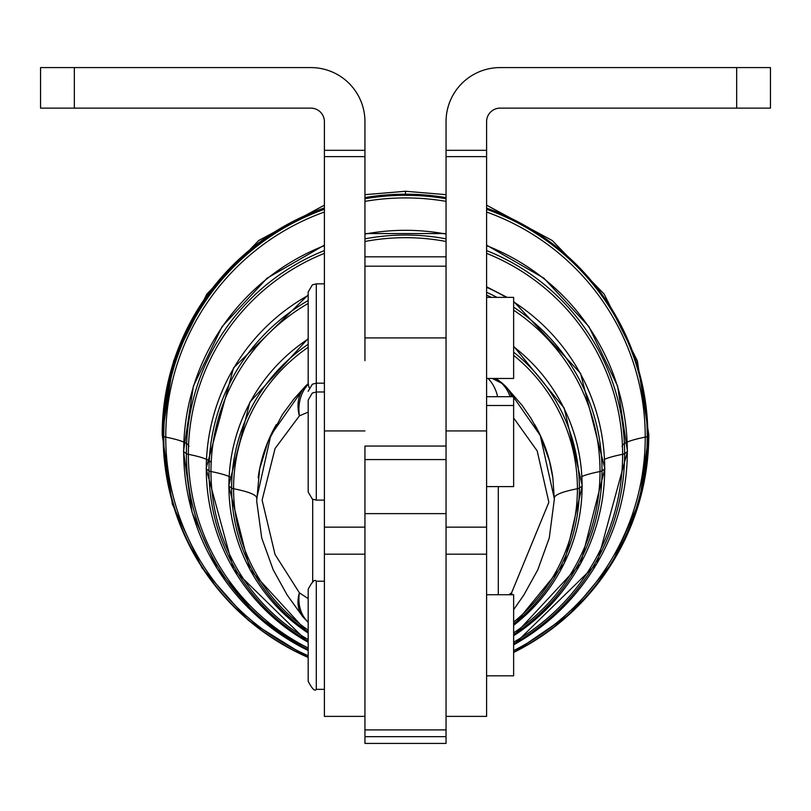 <?xml version="1.0" encoding="UTF-8"?>
<svg xmlns="http://www.w3.org/2000/svg" width="811" height="811" viewBox="0 0 811 811"><rect width="100%" height="100%" fill="white"/><g stroke="black" fill="none" stroke-linecap="round" stroke-linejoin="round"><path stroke-width="1.22" d="M582.095 486.022L579.399 488.07A173.899 173.503 0 0 1 513.637 623.953A173.899 173.503 180 0 0 579.399 488.07A40.55 2.727 180 0 1 577.412 488.709A171.922 171.526 0 0 1 513.637 622.057A171.922 171.526 180 0 0 577.412 488.709A40.55 2.727 0 0 0 579.399 488.07L582.095 486.022A176.595 176.2 0 0 1 513.637 625.322A176.595 176.2 180 0 0 513.637 346.723A176.595 176.2 0 0 1 582.095 486.022A40.55 2.727 0 0 0 582.247 485.779A40.55 2.727 180 0 1 582.095 486.022M308.18 631.87A173.899 173.503 0 0 1 231.601 488.07L228.905 486.022A176.595 176.2 180 0 0 308.18 633.046A176.595 176.2 0 0 1 228.905 486.022A40.55 2.727 180 0 1 228.743 485.779A40.55 2.727 0 0 0 228.905 486.022L231.601 488.07A173.899 173.503 180 0 0 308.18 631.87M308.18 630.106A171.922 171.526 0 0 1 233.578 488.709A40.55 2.727 180 0 1 231.601 488.07A173.899 173.503 0 0 1 308.18 344.28A173.899 173.503 180 0 0 231.601 488.07A40.55 2.727 0 0 0 233.578 488.709A171.922 171.526 0 0 1 308.18 347.301A171.922 171.526 180 0 0 308.18 630.106M513.637 352.197A173.899 173.503 0 0 1 579.399 488.07A173.899 173.503 180 0 0 513.637 352.197M308.18 338.998A176.595 176.2 180 0 0 228.905 486.022A176.595 176.2 0 0 1 308.18 338.998M513.637 355.36A171.922 171.526 0 0 1 577.412 488.709A439.298 29.531 0 0 0 554.318 497.731A439.298 29.531 180 0 1 577.412 488.709A171.922 171.526 180 0 0 513.637 355.36M256.671 497.731A439.298 29.531 0 0 0 233.578 488.709A439.298 29.531 180 0 1 256.671 497.731M231.895 478.003A439.298 29.531 0 0 0 210.972 471.515A194.528 194.093 180 0 0 308.18 639.565A194.528 194.093 0 0 1 210.972 471.515A439.298 29.531 180 0 1 231.895 478.003M513.637 632.844A194.528 194.093 180 0 0 600.018 471.515A439.298 29.531 0 0 0 581.578 476.665A439.298 29.531 180 0 1 600.018 471.515A194.528 194.093 180 0 0 513.637 310.177A194.528 194.093 0 0 1 513.637 632.844M258.151 477.649A148.768 148.433 0 0 1 276.287 424.589A148.768 148.433 180 0 0 258.151 477.649M534.702 424.579A148.768 148.433 0 0 1 552.838 477.669A148.768 148.433 180 0 0 534.702 424.579M491.385 297.363A194.528 194.093 180 0 0 486.6 295.103A194.528 194.093 0 0 1 491.385 297.363M308.18 303.456A194.528 194.093 180 0 0 210.972 471.515A40.55 2.727 180 0 1 208.985 470.877A196.505 196.059 180 0 0 308.18 641.207A196.505 196.059 0 0 1 208.985 470.877A40.55 2.727 0 0 0 210.972 471.515A194.528 194.093 0 0 1 308.18 303.456M602.005 470.877A40.55 2.727 180 0 1 600.018 471.515A40.55 2.727 0 0 0 602.005 470.877A196.505 196.059 180 0 0 513.637 307.176A196.505 196.059 0 0 1 513.637 634.587A196.505 196.059 180 0 0 602.005 470.877L604.702 468.829L602.005 470.877M495.764 378.463A153.695 153.34 0 0 1 501.533 382.853A40.55 1.703 128.6 0 1 501.776 382.802A40.55 1.703 128.6 0 1 501.715 383.268A40.55 1.703 -51.4 0 0 501.776 382.802L505.375 386.046A40.55 31.822 135.5 0 1 511.66 396.701A40.55 31.822 -44.5 0 0 505.375 386.046M299.401 415.85A40.55 31.822 -135.5 0 1 305.615 386.046A40.55 31.822 44.5 0 0 299.401 415.85A40.55 34.326 -115.9 0 1 308.19 384.363A40.55 34.326 64.1 0 0 299.401 415.85L275.061 448.503L262.105 500.093L275.03 554.45L299.401 592.831L275.03 554.45L262.105 500.093L275.061 448.503L299.401 415.85L308.18 412.13L299.401 415.85M302.949 389.26L270.823 435.264L256.681 498.593M302.868 616.816A40.55 29.125 -38.7 0 1 299.401 592.831A40.55 29.125 141.3 0 0 302.858 616.806L308.18 622.301M513.637 417.959L537.196 450.946L548.865 502.273L511.589 592.831A40.55 29.125 38.7 0 1 512.096 594.737A40.55 29.125 -141.3 0 0 511.589 592.831A40.55 32.754 54.3 0 1 511.842 594.737A40.55 32.754 -125.7 0 0 511.589 592.831L548.865 502.273L537.196 450.946L513.637 417.959M554.318 498.593L540.248 435.436L508.041 389.25M496.991 297.363A196.505 196.059 180 0 0 486.6 292.295A196.505 196.059 0 0 1 496.991 297.363M308.18 300.546A196.505 196.059 180 0 0 208.985 470.877L206.288 468.829A199.202 198.756 180 0 0 308.18 642.251A199.202 198.756 0 0 1 206.288 468.829L208.985 470.877A196.505 196.059 0 0 1 308.18 300.546M513.637 635.743A199.202 198.756 180 0 0 513.637 301.905A199.202 198.756 0 0 1 513.637 635.743M495.369 378.463A153.989 153.634 0 0 1 501.715 383.268A40.55 34.326 115.9 0 1 510.078 396.701A40.55 34.326 -64.1 0 0 501.715 383.268A153.989 153.634 180 0 0 495.369 378.463M308.18 622.199A40.55 32.754 -54.3 0 1 299.401 592.831L308.18 598.599L299.401 592.831A40.55 32.754 125.7 0 0 308.18 622.199M312.691 582.055L312.691 499.272L312.691 582.055M498.299 486.6L498.299 594.737L498.299 486.6M508.872 594.737L511.589 592.831L508.872 594.737M506.246 297.363A199.202 198.756 180 0 0 486.6 287.297A199.202 198.756 0 0 1 506.246 297.363M308.18 295.407A199.202 198.756 180 0 0 206.288 468.829A40.55 2.727 180 0 1 206.136 468.586A40.55 2.727 0 0 0 206.288 468.829A199.202 198.756 0 0 1 308.18 295.407M513.637 301.408L580.564 373.395L604.854 468.586A40.55 2.727 180 0 1 604.702 468.829A40.55 2.727 0 0 0 604.854 468.586L580.564 563.787L513.637 635.773M492.307 378.463L501.715 383.268L492.307 378.463M488.07 378.463A40.55 34.843 107.1 0 1 497.599 396.701A40.55 34.843 -72.9 0 0 488.07 378.463M211.174 462.625A439.298 29.531 0 0 0 188.355 454.312A217.135 216.649 180 0 0 308.18 647.989A217.135 216.649 0 0 1 188.355 454.312A40.55 2.727 180 0 1 186.378 453.684A219.112 218.615 180 0 0 308.18 649.56A219.112 218.615 0 0 1 186.378 453.684A40.55 2.727 0 0 0 188.355 454.312A217.135 216.649 0 0 1 324.4 253.346A217.135 216.649 180 0 0 188.355 454.312M513.637 642.18A217.135 216.649 180 0 0 486.6 253.346A217.135 216.649 0 0 1 513.637 642.18M604.215 459.452A439.298 29.531 180 0 1 622.635 454.312A40.55 2.727 0 0 0 624.612 453.684A40.55 2.727 180 0 1 622.635 454.312M446.05 241.485A217.135 216.649 180 0 0 364.95 241.485A217.135 216.649 0 0 1 446.05 241.485M513.637 643.822A219.112 218.615 180 0 0 486.6 250.589A219.112 218.615 0 0 1 513.637 643.822M446.05 238.839A219.112 218.615 180 0 0 364.95 238.839A219.112 218.615 0 0 1 446.05 238.839M324.4 250.589A219.112 218.615 180 0 0 186.378 453.684L183.681 451.636A221.809 221.312 180 0 0 308.18 650.503A221.809 221.312 0 0 1 183.681 451.636L186.378 453.684A219.112 218.615 0 0 1 324.4 250.589M627.308 451.636L624.612 453.684L627.308 451.636A221.809 221.312 180 0 0 486.6 245.642A221.809 221.312 0 0 1 513.637 644.857A221.809 221.312 180 0 0 627.308 451.636A40.55 2.727 0 0 0 627.471 451.392A40.55 2.727 180 0 1 627.308 451.636M446.05 234.055A221.809 221.312 180 0 0 364.95 234.044A221.809 221.312 0 0 1 446.05 234.055M324.4 245.642A221.809 221.312 180 0 0 183.681 451.636A40.55 2.727 180 0 1 183.529 451.392A40.55 2.727 0 0 0 183.681 451.636A221.809 221.312 0 0 1 324.4 245.642M188.902 446.577A439.298 29.531 0 0 0 165.748 437.119A239.742 239.204 180 0 0 308.18 655.734A239.742 239.204 0 0 1 165.748 437.119A40.55 2.727 180 0 1 163.771 436.49A241.729 241.181 180 0 0 308.18 657.255A241.729 241.181 0 0 1 163.771 436.49A40.55 2.727 0 0 0 165.748 437.119A239.742 239.204 0 0 1 324.4 212.016A239.742 239.204 180 0 0 165.748 437.119M513.637 650.604A239.742 239.204 180 0 0 645.242 437.119A239.742 239.204 180 0 0 486.6 212.016A239.742 239.204 0 0 1 645.242 437.119A239.742 239.204 0 0 1 513.637 650.604M622.098 446.577A439.298 29.531 180 0 1 645.242 437.119A40.55 2.727 0 0 0 647.219 436.49A40.55 2.727 180 0 1 645.242 437.119M446.05 201.361A239.742 239.204 180 0 0 364.95 201.361A239.742 239.204 0 0 1 446.05 201.361M513.637 652.186A241.729 241.181 180 0 0 647.219 436.49A241.729 241.181 180 0 0 486.6 209.289A241.729 241.181 0 0 1 647.219 436.49A241.729 241.181 0 0 1 513.637 652.186M446.05 198.725A241.729 241.181 180 0 0 364.95 198.725A241.729 241.181 0 0 1 446.05 198.725M324.4 209.289A241.729 241.181 180 0 0 163.771 436.49L163.143 436.004A242.357 241.81 180 0 0 308.18 657.468A242.357 241.81 0 0 1 163.143 436.004L163.771 436.49A241.729 241.181 0 0 1 324.4 209.289M647.857 436.004L647.219 436.49L647.857 436.004A242.357 241.81 180 0 0 486.6 208.143A242.357 241.81 0 0 1 647.857 436.004A242.357 241.81 0 0 1 513.637 652.409A242.357 241.81 180 0 0 647.857 436.004M446.05 197.61A242.357 241.81 180 0 0 405.5 194.194A242.357 241.81 180 0 0 364.95 197.61A242.357 241.81 0 0 1 405.5 194.194A242.357 241.81 0 0 1 446.05 197.61M324.4 208.133A242.357 241.81 180 0 0 163.143 436.004A242.357 241.81 0 0 1 324.4 208.133M486.6 205.183L552.271 240.522L604.144 294.089L637.365 360.865L648.8 434.564A243.3 243.249 180 0 1 513.637 652.47A243.3 243.249 -0 0 0 648.8 434.564L639.484 501.239L612.254 562.804L569.21 614.545L513.637 652.51M364.95 194.67L405.5 191.264L405.5 194.194L405.5 191.264L446.05 194.67M308.18 657.559L248.511 620.445L201.939 567.832L172.348 504.097L162.19 434.564A243.3 240.37 0 0 1 324.4 207.94A243.3 240.37 180 0 0 162.19 434.564L173.625 360.865L206.846 294.089L258.729 240.512L324.4 205.173M364.95 197.56A243.3 240.37 0 0 1 405.5 194.194A243.3 240.37 180 0 0 364.95 197.56M486.6 675.837L513.637 675.837L513.637 594.737L486.6 594.737M324.4 581.213L316.29 581.213C314.8 578.953 312.093 581.649 308.18 589.323L308.18 681.24C312.154 688.934 314.861 691.631 316.29 689.35L316.29 581.213L316.29 689.35L324.4 689.35M446.05 527.15L486.6 527.15L486.6 554.187L486.6 430.925L486.6 486.6L513.637 486.6L513.637 396.701L486.6 396.701M324.4 391.987L316.29 391.987L316.29 309.843L316.29 391.987L312.326 393.021L308.18 400.097L308.18 492.003L312.326 499.079L316.29 500.113L316.29 391.987L316.29 500.113L324.4 500.113L324.4 430.925L324.4 554.187L324.4 527.15L364.95 527.15M486.6 378.463L513.637 378.463L513.637 297.363L486.6 297.363M324.4 283.85L316.29 283.85L316.29 309.843L316.29 283.85L312.387 284.854L308.18 291.96L308.18 383.877L309.082 387.587M310.887 67.587A54.063 54.063 0 0 1 364.95 121.65A54.063 54.063 0 0 0 310.887 67.587L74.338 67.587L310.887 67.587M324.4 121.65A13.513 13.513 0 0 0 310.887 108.137L40.55 108.137L40.55 67.587L74.338 67.587L40.55 67.587L40.55 108.137L74.338 108.137L74.338 67.587L74.338 108.137L310.887 108.137A13.513 13.513 0 0 1 324.4 121.65L324.4 150.319L364.95 150.319L364.95 121.65L364.95 150.319L324.4 150.319L324.4 430.925L364.95 430.925L324.4 430.925L324.4 156.614L364.95 156.614L324.4 156.614L324.4 121.65M364.95 360.662L364.95 150.319L364.95 360.662M446.05 266.18L364.95 266.18L446.05 266.18M324.4 714.025L324.4 555.069M364.95 554.187L324.4 554.187L324.4 716.387L364.95 716.387M364.95 743.413L364.95 446.05L446.05 446.05L446.05 513.637L364.95 513.637L364.95 736.662L446.05 736.662L446.05 729.9L364.95 729.9L446.05 729.9L446.05 513.637L446.05 736.662L364.95 736.662L364.95 743.413L446.05 743.413L446.05 736.662L446.05 743.413L364.95 743.413M486.6 555.069L486.6 714.025M446.05 716.387L486.6 716.387L486.6 554.187L446.05 554.187M446.05 500.792L446.05 360.662L446.05 446.05L364.95 446.05L364.95 459.563L446.05 459.563L364.95 459.563L364.95 513.637L446.05 513.637L446.05 459.563M598.112 67.587L500.113 67.587A54.063 54.063 0 0 0 446.05 121.65A54.063 54.063 0 0 1 500.113 67.587L770.45 67.587L770.45 108.137L500.113 108.137A13.513 13.513 0 0 0 486.6 121.65A13.513 13.513 0 0 1 500.113 108.137L770.45 108.137L770.45 67.587L699.487 67.587M736.662 67.587L736.662 108.137L736.662 67.587L500.113 67.587M446.05 121.65L446.05 150.319L486.6 150.319L486.6 121.65L486.6 150.319L446.05 150.319L446.05 360.662L446.05 156.614L486.6 156.614L446.05 156.614L446.05 121.65L446.05 150.319M486.6 430.925L446.05 430.925L486.6 430.925L486.6 150.319L486.6 430.925M513.637 346.216L564.172 408.045L582.247 485.779L564.172 563.523L513.637 625.352M308.18 633.077L249.869 569.434L228.743 485.779L249.869 402.134L308.18 338.491M305.494 386.178L294.079 398.799L282.34 414.644L267.853 442.005L259.652 468.94L256.692 501.117L261.74 538.058L273.236 569.88L287.206 595.102L302.838 616.776M505.506 386.178L522.213 405.51L531.144 418.557L539.954 434.777L549.432 460.77L552.859 477.801L554.318 499.475L549.27 537.977L537.784 569.819L523.825 595.051L513.637 609.7M496.079 378.463L501.776 382.802M305.615 386.046L308.18 383.654M308.18 642.271L233.538 569.271L206.136 468.586L233.538 367.9L308.18 294.9M507.098 297.363L486.6 286.8M486.6 245.155L543.887 278.163L588.887 326.58L617.607 386.077L627.471 451.392L596.896 563.594L513.637 644.877M308.18 650.523L256.965 616.046L217.257 568.805L192.126 512.461L183.529 451.392L193.393 386.077L222.102 326.569L267.103 278.163L324.4 245.145M446.05 233.558L364.95 233.558M486.6 405.5L513.637 405.5M324.4 383.177L316.29 383.177L312.387 384.181L308.18 391.287M364.95 337.913L446.05 337.913M364.95 256.813L446.05 256.813"/></g></svg>
